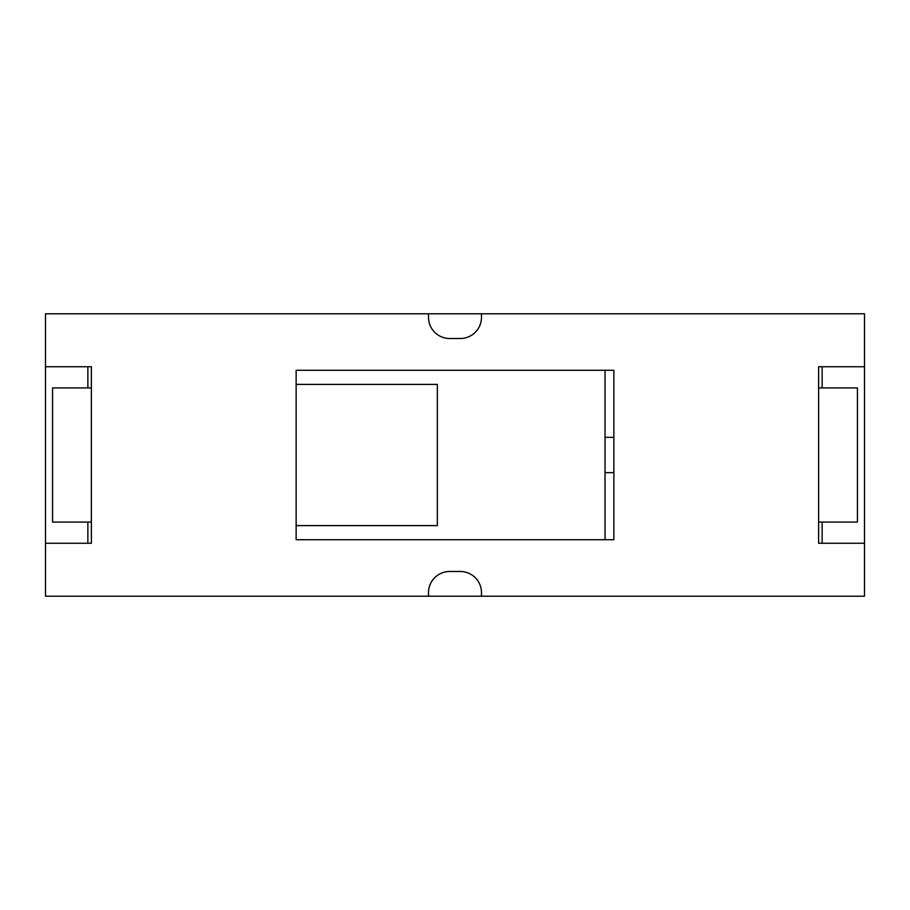 <?xml version="1.0" encoding="UTF-8"?>
<svg xmlns="http://www.w3.org/2000/svg" width="910" height="910" viewBox="0 0 910 910"><rect width="100%" height="100%" fill="white"/><g stroke="black" fill="none" stroke-linecap="round" stroke-linejoin="round"><path stroke-width="1.36" d="M481.481 596.209L428.519 596.209L428.519 592.672A21.18 21.18 0 0 1 449.699 571.491L460.301 571.491A21.18 21.18 0 0 1 481.481 592.672L481.481 596.209L864.5 596.209L864.5 543.259L818.613 543.259L818.613 366.741L818.613 387.922L857.436 387.922L857.436 522.078L818.613 522.078L818.613 543.259M428.519 313.791L481.481 313.791L481.481 317.328A21.18 21.18 0 0 1 460.301 338.509L449.699 338.509A21.18 21.18 0 0 1 428.519 317.328L428.519 313.791L45.5 313.791L45.5 366.741L91.387 366.741L91.387 543.259L91.387 522.078L52.564 522.078L52.564 387.922L91.387 387.922L91.387 366.741M613.863 437.346L605.036 437.346M605.036 472.654L613.863 472.654M822.139 522.078L822.139 543.259M818.613 366.741L864.5 366.741L864.5 543.259M822.139 366.741L822.139 387.922M605.036 539.721L605.036 370.279M296.137 525.605L296.137 384.395L437.346 384.395L437.346 525.605L296.137 525.605L296.137 539.721L613.863 539.721L613.863 370.279L296.137 370.279L296.137 384.395M481.481 313.791L864.5 313.791L864.5 366.741M91.387 543.259L45.5 543.259L45.5 366.741M428.519 596.209L45.5 596.209L45.5 543.259M87.86 387.922L87.86 366.741M87.86 543.259L87.86 522.078"/></g></svg>
